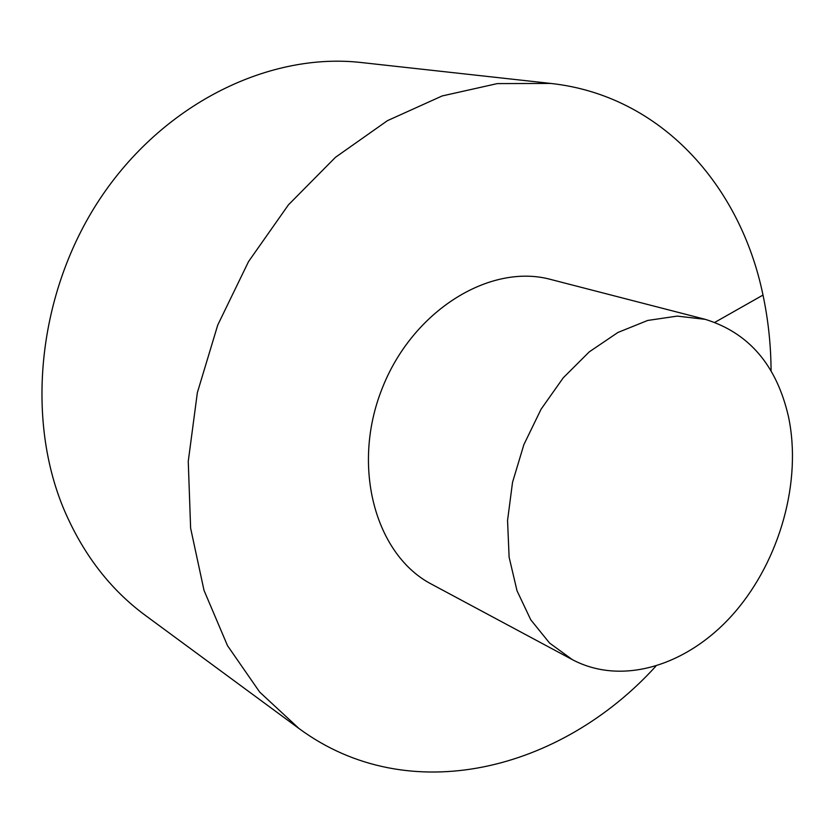 <?xml version="1.0" encoding="UTF-8"?>
<svg xmlns="http://www.w3.org/2000/svg" width="834" height="834" viewBox="0 0 834 834"><rect width="100%" height="100%" fill="white"/><g stroke="black" fill="none" stroke-linecap="round" stroke-linejoin="round"><path stroke-width="1.25" d="M771.085 370.974C770.929 345.047 768.229 319.745 762.995 295.069C740.467 185.502 660.966 95.441 550.815 83.442L361.476 62.55C270.967 52.177 166.748 101.467 102.853 194.562C39.01 287.594 24.478 414.31 63.52 508.396C82.618 553.609 109.952 589.315 145.533 615.523L298.926 728.468C408.9 809.731 561.011 770.606 655.753 666.303M550.815 83.442L497.314 83.598L442.176 95.941L387.466 120.649L335.456 157.313L288.418 204.862L248.563 261.542L217.737 325.062L197.356 392.658L188.255 461.358L190.621 528.193L204.028 590.409L227.505 645.652L259.697 692.095L298.926 728.468M705.303 319.359L550.867 279.494C490.058 262.783 412.215 310.623 381.889 389.165C350.958 467.478 375.78 555.413 431.824 584.332L572.405 659.673C623.102 686.507 689.53 664.729 734.796 612.25C780.124 559.656 802.037 480.926 788.495 416.76C776.725 365.344 748.995 332.881 705.303 319.359L677.229 316.107L647.664 320.454L617.9 332.474L589.304 351.833L563.263 377.792L541.078 409.202L523.888 444.616L512.535 482.313L507.552 520.458L509.115 557.185L517.028 590.795L530.768 619.808L549.554 643.045L572.405 659.673M714.863 322.341L762.995 295.069"/></g></svg>
